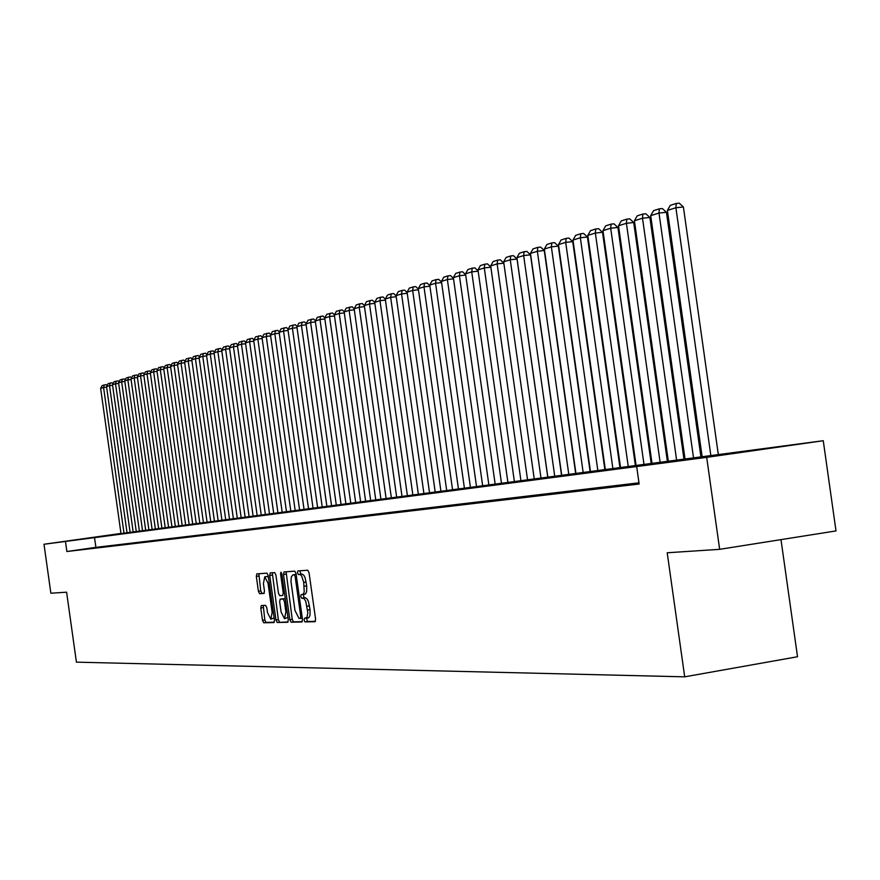 <?xml version="1.0" encoding="UTF-8"?>
<svg xmlns="http://www.w3.org/2000/svg" width="880" height="880" viewBox="0 0 880 880"><rect width="100%" height="100%" fill="white"/><g stroke="black" fill="none" stroke-linecap="round" stroke-linejoin="round"><path stroke-width="1.32" d="M304.095 620.136L304.997 621.907L315.018 621.698L315.579 619.102L309.056 572.737L307.758 570.229L297.825 570.944L297.44 572.77L298.331 574.508L300.3 574.585L301.708 576.081L303.732 582.406L304.227 592.02L303.127 594.308L301.147 594.638L300.762 596.453L301.664 598.213L303.996 598.565L305.712 601.128L307.835 612.711L307.01 617.386L304.469 618.343L304.095 620.136M306.625 618.178L307.406 621.522L315.414 621.357M299.992 570.79L300.751 574.145L302.027 574.057L299.607 574.42M303.325 594.451L304.084 597.828L305.36 597.773L302.94 598.147M98.241 536.657L73.524 540.144L98.241 536.657M760.639 449.383L717.849 455.444L760.639 449.383M261.283 605.539L260.766 608.014L262.504 620.345L263.703 622.776L273.944 622.556L274.45 620.07L268.191 575.564L266.981 573.155L256.817 573.881L256.322 576.389L258.412 591.283L259.611 593.681L263.956 593.461L264.462 590.964L263.417 583.528L264.759 576.796L268.048 583.242L272.151 612.502L270.82 619.168L267.509 612.645L266.827 607.794L265.617 605.374L261.283 605.539M121 533.577L823.262 440.715L836 530.926L719.653 549.329L667.205 552.772L684.695 676.83L76.417 662.156L66.605 592.185L50.864 593.219L44 544.258L120.978 533.434M719.653 549.329L706.684 457.358L44 544.258M638.968 482.823L95.898 547.36L66.869 551.518L639.144 484.022L636.68 466.543M66.869 551.518L65.461 541.442M289.839 619.707L291.104 622.204L301.939 621.973L302.478 619.41L296.043 573.639L294.767 571.164L284.031 571.934L283.492 574.508L289.839 619.707L292.226 619.333L293.491 621.819L302.313 621.632M287.716 622.27L277.211 622.49L275.979 620.037L269.72 575.454L270.237 572.924L274.681 572.605L275.913 575.025L278.476 593.219L279.708 595.672L282.722 595.529L283.239 592.977L280.566 573.947L280.94 572.154L281.82 573.859L288.266 619.74L287.804 622.259M639.034 483.23L627.055 484.847L639.045 483.373M610.907 486.761L628.023 484.528L610.907 486.761M595.133 488.631L611.952 486.442L595.133 488.631M579.733 490.446L596.266 488.301L579.733 490.446M564.696 492.228L580.943 490.116L564.696 492.228M550.011 493.966L565.983 491.887L550.011 493.966M535.656 495.671L551.364 493.625L535.656 495.671M521.62 497.332L537.064 495.319L521.62 497.332M507.892 498.96L523.094 496.969L507.892 498.96M494.483 500.544L509.432 498.586L494.483 500.544M481.349 502.095L496.078 500.17L481.349 502.095M468.512 503.624L482.999 501.721L468.512 503.624M455.939 505.109L470.206 503.239L455.939 505.109M443.63 506.561L457.688 504.724L443.63 506.561M431.585 507.991L445.434 506.176L431.585 507.991M419.793 509.388L433.433 507.595L419.793 509.388M408.232 510.752L421.674 508.992L408.232 510.752M396.913 512.094L410.157 510.356L396.913 512.094M385.814 513.414L398.871 511.698L385.814 513.414M374.935 514.701L387.805 513.007L374.935 514.701M364.276 515.955L376.97 514.294L364.276 515.955M353.826 517.198L366.333 515.548L353.826 517.198M343.563 518.408L355.916 516.791L343.563 518.408M333.509 519.596L345.686 518.001L333.509 519.596M323.642 520.773L335.654 519.189L323.642 520.773M313.962 521.917L325.82 520.355L313.962 521.917M304.458 523.039L316.162 521.499L304.458 523.039M295.13 524.15L306.68 522.621L295.13 524.15M285.967 525.228L297.374 523.732L285.967 525.228M276.98 526.295L288.233 524.81L276.98 526.295M268.147 527.34L279.268 525.877L268.147 527.34M259.468 528.363L270.457 526.922L259.468 528.363M250.954 529.375L261.789 527.945L250.954 529.375M242.572 530.365L253.286 528.957L242.572 530.365M234.344 531.344L244.926 529.947L234.344 531.344M226.259 532.301L236.72 530.915L226.259 532.301M218.306 533.236L228.646 531.872L218.306 533.236M210.485 534.171L220.704 532.818L210.485 534.171M202.796 535.073L212.894 533.742L202.796 535.073M195.239 535.975L205.227 534.655L195.239 535.975M187.803 536.855L197.67 535.546L187.803 536.855M180.488 537.713L190.245 536.426L180.488 537.713M173.294 538.571L182.941 537.295L173.294 538.571M166.21 539.407L175.758 538.142L166.21 539.407M159.247 540.232L168.685 538.978L159.247 540.232M152.383 541.046L161.722 539.803L152.383 541.046M145.64 541.849L154.88 540.617L145.64 541.849M138.985 542.63L148.126 541.42L138.985 542.63M132.451 543.4L141.493 542.201L132.451 543.4M126.005 544.17L134.948 542.982L126.005 544.17M119.658 544.918L128.513 543.741L119.658 544.918M113.41 545.655L122.177 544.5L113.41 545.655M107.25 546.392L115.929 545.237L107.25 546.392M101.189 547.107L109.78 545.963L101.189 547.107M95.205 547.811L103.719 546.689L95.205 547.811M89.32 548.515L97.746 547.393L89.32 548.515M91.85 548.086L83.512 549.197L91.85 548.086M684.695 676.83L797.522 656.744L780.989 539.627M823.262 440.715L706.684 457.358M95.898 547.36L94.49 537.339M306.053 618.266L308.902 617.65L309.991 615.395L310.046 609.664L307.615 610.049M305.36 597.773L307.131 598.961L308.429 601.491L310.046 609.664M302.665 594.55L305.547 593.934L306.647 591.646L306.702 585.871L304.271 586.245M302.027 574.057L303.787 575.201L305.096 577.709L306.702 585.871M286.11 571.78L292.226 619.333M300.388 618.442L300.784 616.649L295.152 576.521L294.261 574.783L292.886 574.882L291.335 576.818L290.972 581.383L294.976 610.456L299.057 618.475L302.302 618.145L300.454 618.431M295.163 574.541L294.261 574.783M288.112 621.94L277.211 622.49M272.305 572.77L278.344 619.663L279.565 622.116M281.127 612.095L284.515 618.706L285.901 611.952L284.438 601.491L283.195 599.027L280.181 599.159L279.664 601.689L281.127 612.095M284.515 618.706L287.925 617.342M282.502 598.807L285.307 598.675L283.195 599.027M270.82 619.168L274.142 617.881M268.433 577.236L267.113 576.444L264.759 576.796M258.863 573.738L260.744 590.92L261.943 593.318L264.275 593.208M263.252 605.462L264.825 619.982L266.035 622.402L274.307 622.226M718.366 454.894L683.397 206.987L675.895 207.746L710.897 455.961M702.196 457.182L667.392 210.408L670.285 205.359L676.236 203.467L679.239 203.17L683.397 206.987M676.236 203.467L675.895 207.746L667.392 210.408M700.997 457.336L666.435 212.289L658.999 213.048L693.583 458.315M685.08 459.437L650.705 215.655L653.554 210.661L659.362 208.824L662.332 208.516L666.435 212.289M659.362 208.824L658.999 213.048L650.705 215.655M684.024 459.569L649.88 217.47L642.51 218.229L676.676 460.537M668.371 461.637L634.414 220.77L637.219 215.842L642.884 214.049L645.832 213.741L649.88 217.47M642.884 214.049L642.51 218.229L634.414 220.77M667.447 461.758L633.721 222.53L626.417 223.289L660.176 462.715M652.069 463.782L618.508 225.764L621.269 220.902L626.813 219.142L629.728 218.845L633.721 222.53M626.813 219.142L626.417 223.289L618.508 225.764M651.266 463.881L617.936 227.469L610.698 228.217L644.05 464.838M636.141 465.872L602.976 230.648L605.704 225.841L611.105 224.125L613.998 223.828L617.936 227.469M611.105 224.125L610.698 228.217L602.976 230.648M635.459 465.971L602.514 232.298L595.353 233.046L628.309 466.906M620.576 467.929L587.807 235.411L590.491 230.659L595.771 228.987L598.642 228.69L602.514 232.298M595.771 228.987L595.353 233.046L587.807 235.411M620.004 468.006L587.455 237.017L580.349 237.754L612.931 468.93M605.374 469.931L572.979 240.064L575.63 235.378L580.789 233.739L583.627 233.442L587.455 237.017M580.789 233.739L580.349 237.754L572.979 240.064M604.912 469.986L572.737 241.615L565.697 242.363L597.894 470.91M590.513 471.889L558.492 244.618L561.099 239.987L566.148 238.381L568.964 238.084L572.737 241.615M566.148 238.381L565.697 242.363L558.492 244.618M590.161 471.933L558.349 246.125L551.364 246.862L583.209 472.846M575.982 473.803L544.324 249.073L546.898 244.486L551.826 242.924L554.62 242.627L558.349 246.125M551.826 242.924L551.364 246.862L544.324 249.073M575.729 473.836L544.269 250.525L537.361 251.262L568.843 474.738M561.77 475.673L530.464 253.429L533.005 248.897L537.834 247.357L540.595 247.071L544.269 250.525M537.834 247.357L537.361 251.262L530.464 253.429M561.616 475.695L530.508 254.837L523.655 255.563L554.785 476.586M547.877 477.499L516.912 257.686L519.42 253.198L524.139 251.702L526.878 251.416L530.508 254.837M524.139 251.702L523.655 255.563L516.912 257.686M547.811 477.51L517.044 259.05L510.257 259.776L541.035 478.401M534.281 479.292L503.657 261.844L506.121 257.422L510.741 255.948L513.458 255.662L517.044 259.05M510.741 255.948L510.257 259.776L503.657 261.844M503.844 263.175L497.134 263.89L527.593 480.172M520.971 481.041L490.688 265.925L493.119 261.547L497.64 260.106L500.335 259.82L503.844 263.142M497.64 260.106L497.134 263.89L490.688 265.925M490.864 267.223L484.297 267.927L514.426 481.899M507.947 482.757L477.983 269.907L480.381 265.584L484.814 264.176L487.476 263.89L490.842 267.091M484.814 264.176L484.297 267.927L477.983 269.907M478.159 271.183L471.735 271.876L501.534 483.604M495.198 484.44L465.542 273.823L467.918 269.533L472.252 268.158L474.892 267.872L478.126 270.952M472.252 268.158L471.735 271.876L465.542 273.823M465.718 275.055L459.426 275.737L488.917 485.265M482.702 486.079L453.365 277.64L455.708 273.405L459.954 272.063L462.583 271.777L465.674 274.725M459.954 272.063L459.426 275.737L453.365 277.64M453.541 278.85L447.37 279.532L476.564 486.893M470.47 487.696L441.441 281.391L443.751 277.2L447.909 275.88L450.516 275.594L453.475 278.432M447.909 275.88L447.37 279.532L441.441 281.391M441.606 282.579L435.567 283.239L464.453 488.488M458.491 489.269L429.759 285.065L432.036 280.907L436.106 279.62L438.691 279.345L441.54 282.062M436.106 279.62L435.567 283.239L429.759 285.065M429.913 286.22L423.995 286.869L452.595 490.05M446.743 490.82L418.308 288.662L420.563 284.548L424.545 283.283L427.108 283.008L429.836 285.626M424.545 283.283L423.995 286.869L418.308 288.662M418.462 289.795L412.665 290.433L440.968 491.579M435.237 492.327L407.077 292.182L409.31 288.123L413.215 286.88L415.756 286.605L418.363 289.113M413.215 286.88L412.665 290.433L407.077 292.182M407.231 293.293L401.555 293.92L429.572 493.075M423.951 493.812L396.077 295.636L398.277 291.621L402.116 290.4L404.635 290.125L407.132 292.534M402.116 290.4L401.555 293.92L396.077 295.636M396.231 296.725L390.654 297.341L418.396 494.549M412.896 495.275L385.286 299.024L387.464 295.053L391.226 293.854L393.723 293.579L396.11 295.889M391.226 293.854L390.654 297.341L385.286 299.024M385.44 300.091L379.973 300.696L407.44 495.99M402.05 496.705L374.715 302.357L376.86 298.408L380.545 297.242L383.02 296.967L385.308 299.178M380.545 297.242L379.973 300.696L374.715 302.357M374.858 303.391L369.501 303.985L396.704 497.409M391.402 498.102L364.331 305.613L366.454 301.708L370.073 300.564L372.526 300.289L374.715 302.412M370.073 300.564L369.501 303.985L364.331 305.613M364.474 306.636L359.216 307.219L386.155 498.795M380.963 499.477L354.156 308.814L356.257 304.942L359.799 303.82L362.241 303.545L364.342 305.591M359.799 303.82L359.216 307.219L354.156 308.814M354.288 309.804L349.129 310.387L375.815 500.159M370.722 500.83L344.168 311.949L346.236 308.121L352.143 306.746L354.189 308.737M349.723 307.021L349.129 310.387L344.168 311.949M344.3 312.928L339.24 313.5L365.673 501.49M360.668 502.15L334.356 315.029L336.413 311.234L342.232 309.881L344.223 311.828M339.834 310.156L339.24 313.5L334.356 315.029M334.499 315.986L329.527 316.547L355.707 502.799M350.801 503.448L324.731 318.054L326.766 314.303L332.497 312.961L334.444 314.864M330.121 313.236L329.527 316.547L324.731 318.054M324.863 318.989L319.99 319.539L345.939 504.086M341.11 504.724L315.293 321.013L317.295 317.306L322.949 315.986L324.852 317.845M320.595 316.261L319.99 319.539L315.293 321.013M315.414 321.937L310.629 322.487L336.336 505.351M331.595 505.978L306.009 323.928L308 320.254L313.577 318.956L315.425 320.771M311.234 319.22L310.629 322.487L306.009 323.928M306.141 324.841L301.433 325.369L326.909 506.594M322.256 507.21L296.901 326.799L298.87 323.147L304.37 321.871L306.174 323.642M302.038 322.135L301.433 325.369L296.901 326.799M297.022 327.679L292.413 328.207L317.647 507.815M313.082 508.42L287.958 329.604L289.894 325.985L295.328 324.742L297.077 326.458M293.018 324.995L292.413 328.207L287.958 329.604M288.079 330.473L283.536 330.99L308.561 509.014M304.073 509.608L279.158 332.365L281.083 328.779L286.44 327.547L288.156 329.241M284.152 327.811L283.536 330.99L279.158 332.365M279.279 333.223L274.824 333.729L299.618 510.191M295.207 510.774L270.523 335.082L272.426 331.529L277.717 330.319L279.378 331.958M275.44 330.572L274.824 333.729L270.523 335.082M270.644 335.918L266.266 336.413L290.84 511.346M286.506 511.918L262.042 337.744L263.923 334.224L269.137 333.036L270.765 334.642M266.882 333.289L266.266 336.413L262.042 337.744M262.152 338.569L257.851 339.064L282.216 512.479M277.959 513.04L253.693 340.362L255.563 336.875L260.711 335.698L262.295 337.271M258.467 335.962L257.851 339.064L253.693 340.362M253.814 341.176L249.579 341.66L273.735 513.601M269.544 514.151L245.498 342.947L247.335 339.482L252.428 338.327L253.968 339.856M250.206 338.58L249.579 341.66L245.498 342.947M245.608 343.739L241.45 344.212L265.397 514.701M261.283 515.24L237.435 345.477L239.261 342.045L244.277 340.901L245.784 342.397M242.077 341.154L241.45 344.212L237.435 345.477M237.545 346.247L233.453 346.72L257.202 515.779M253.154 516.307L229.504 347.963L231.319 344.564L236.269 343.442L237.743 344.894M234.08 343.695L233.453 346.72L229.504 347.963M229.614 348.733L225.588 349.195L249.139 516.835M245.157 517.363L221.716 350.416L223.498 347.05L228.393 345.928L229.834 347.358M226.226 346.181L225.588 349.195L221.716 350.416M221.815 351.164L217.866 351.626L241.208 517.88M237.303 518.397L214.049 352.825L215.82 349.481L220.649 348.381L222.046 349.778M218.493 348.634L217.866 351.626L214.049 352.825M214.148 353.562L210.254 354.013L233.42 518.903M229.559 519.42L206.503 355.19L208.252 351.879L213.037 350.801L214.401 352.154M210.892 351.043L210.254 354.013L206.503 355.19M206.602 355.916L202.774 356.356L225.742 519.915M221.958 520.421L199.078 357.522L200.816 354.244L205.546 353.166L206.866 354.497M203.412 353.419L202.774 356.356L199.078 357.522M199.188 358.237L195.415 358.677L218.196 520.916M214.467 521.4L191.785 359.81L193.501 356.554L198.165 355.509L199.463 356.807M196.053 355.751L195.415 358.677L191.785 359.81M191.884 360.514L188.177 360.943L210.771 521.895M207.108 522.368L184.602 362.076L186.307 358.842L190.916 357.808L192.17 359.073M188.804 358.05L188.177 360.943L184.602 362.076M184.69 362.758L181.049 363.187L203.467 522.852M199.848 523.325L177.529 364.298L179.212 361.086L183.766 360.063L184.998 361.306M181.687 360.305L181.049 363.187L177.529 364.298M177.617 364.969L174.031 365.387L196.273 523.798M192.72 524.271L170.566 366.476L172.238 363.308L176.737 362.285L177.947 363.495M174.669 362.527L174.031 365.387L170.566 366.476M170.665 367.147L167.123 367.565L189.189 524.733M185.691 525.195L163.713 368.632L165.374 365.486L169.818 364.485L170.995 365.662M167.761 364.727L167.123 367.565L163.713 368.632M163.801 369.281L160.325 369.699L182.215 525.646M178.772 526.108L156.97 370.755L158.609 367.62L163.009 366.641L164.153 367.796M160.963 366.883L160.325 369.699L156.97 370.755M157.058 371.393L153.637 371.8L175.351 526.548M171.963 526.999L150.326 372.834L151.954 369.732L156.299 368.764L157.421 369.886M154.275 369.006L153.637 371.8L150.326 372.834M150.414 373.472L147.037 373.868L168.597 527.439M165.253 527.879L143.781 374.891L145.398 371.811L149.699 370.854L150.788 371.954M147.675 371.096L147.037 373.868L143.781 374.891M143.869 375.518L140.547 375.903L161.942 528.319M158.653 528.748L137.346 376.915L138.941 373.868L143.198 372.911L144.254 373.989M141.185 373.153L140.547 375.903L137.346 376.915M137.423 377.531L134.156 377.916L155.386 529.188M152.141 529.606L130.999 378.906L132.583 375.881L136.785 374.946L137.819 375.991M134.794 375.177L134.156 377.916L130.999 378.906M131.076 379.511L127.853 379.896L148.929 530.035M145.728 530.453L124.74 380.875L126.313 377.872L130.471 376.937L131.483 377.971M128.491 377.179L127.853 379.896L124.74 380.875M124.828 381.469L121.649 381.843L142.56 530.871M139.414 531.289L118.58 382.811L120.142 379.83L124.256 378.906L125.246 379.918M122.287 379.148L121.649 381.843L118.58 382.811M118.668 383.394L115.533 383.768L136.29 531.696M133.188 532.103L112.508 384.714L114.059 381.755L118.129 380.853L119.097 381.832M116.171 381.084L115.533 383.768L112.508 384.714M112.596 385.286L109.516 385.66L130.119 532.51M127.061 532.917L106.535 386.595L108.064 383.658L112.09 382.767L113.036 383.724M110.154 382.998L109.516 385.66L106.535 386.595M106.612 387.156L103.576 387.519L124.025 533.313M121.011 533.709L100.639 388.443L102.157 385.528L106.139 384.648L107.063 385.583M104.214 384.879L103.576 387.519L100.639 388.443M307.406 621.522L304.997 621.907M300.751 574.145L298.331 574.508M304.084 597.828L301.664 598.213M309.507 605.825L307.076 606.21M306.163 582.043L303.732 582.406M285.879 574.145L283.492 574.508M293.491 621.819L291.104 622.204M302.06 616.451L300.784 616.649M296.428 576.334L295.152 576.521M295.339 574.508L292.93 574.882M278.344 619.663L275.979 620.037M272.085 575.102L269.72 575.454M284.482 592.79L283.239 592.977M281.809 573.76L280.566 573.947M287.144 611.754L285.901 611.952M285.67 601.304L284.438 601.491M282.579 598.796L280.203 599.159M273.361 612.315L272.151 612.502M269.247 583.055L268.048 583.242M261.943 593.318L259.611 593.681M260.744 590.92L258.412 591.283M258.654 576.037L256.322 576.389M266.035 622.402L263.703 622.776M264.825 619.982L262.504 620.345M263.098 607.651L260.766 608.014M308.286 617.925L305.965 618.288M304.931 594.198L302.511 594.572M295.284 574.519L292.886 574.882M282.557 598.796L280.181 599.159"/></g></svg>
